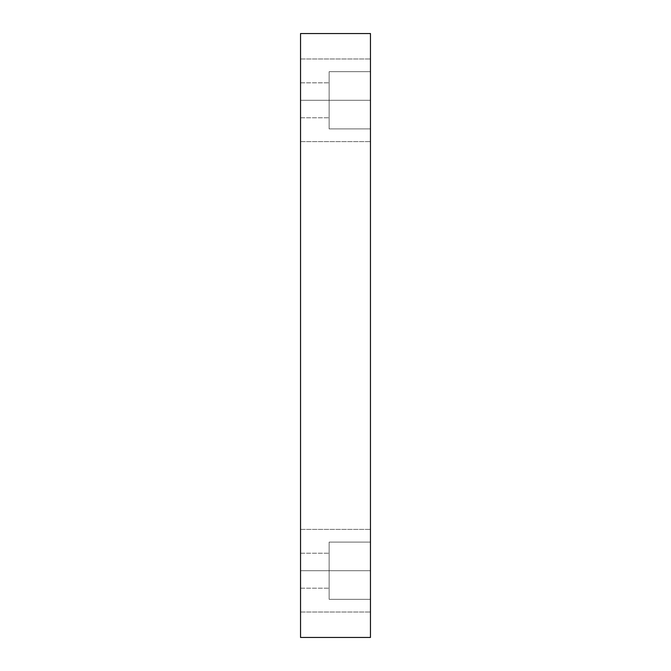 <?xml version="1.0" encoding="UTF-8"?>
<svg xmlns="http://www.w3.org/2000/svg" width="671" height="671" viewBox="0 0 671 671"><rect width="100%" height="100%" fill="white"/><g stroke="black" fill="none" stroke-linecap="round" stroke-linejoin="round"><path stroke-width="0.5" stroke-dasharray="3.35 2.52" d="M300.541 100.298L300.541 58.981L300.541 100.298L300.541 58.981L300.541 100.298L370.459 100.298L370.459 58.981L370.459 100.298L370.459 58.981L370.459 100.298L300.541 100.298L300.541 58.981L300.541 100.298L300.541 58.981L300.541 100.298L370.459 100.298L370.459 58.981L370.459 100.298L370.459 58.981L370.459 100.298L300.541 100.298L300.541 82.818L300.541 100.298L300.541 82.818L300.541 100.298L329.142 100.298L329.142 82.818L329.142 100.298L329.142 82.818L329.142 100.298L300.541 100.298L300.541 82.818L300.541 100.298L300.541 82.818L300.541 100.298L329.142 100.298L329.142 82.818L329.142 100.298L329.142 82.818L329.142 100.298L300.541 100.298L300.541 141.615L300.541 58.981L300.541 141.615L300.541 58.981L300.541 117.777L300.541 82.818L300.541 117.777L300.541 82.818L300.541 117.777L300.541 100.298L300.541 117.777L300.541 100.298L329.142 100.298L300.541 100.298L300.541 117.777L300.541 100.298L300.541 117.777L300.541 100.298L329.142 100.298L329.142 82.818L329.142 100.298L300.541 100.298L300.541 141.615L300.541 100.298L300.541 141.615L300.541 100.298L370.459 100.298L370.459 141.615L370.459 58.981L370.459 141.615L370.459 58.981L370.459 100.298L300.541 100.298L300.541 141.615L300.541 100.298L300.541 141.615L300.541 100.298L370.459 100.298L370.459 141.615L370.459 100.298L370.459 141.615L370.459 100.298L300.541 100.298M300.541 570.702L300.541 529.385L300.541 570.702L300.541 529.385L300.541 570.702L370.459 570.702L370.459 529.385L370.459 570.702L370.459 529.385L370.459 570.702L300.541 570.702L300.541 529.385L300.541 570.702L300.541 529.385L300.541 570.702L370.459 570.702L370.459 529.385L370.459 570.702L370.459 529.385L370.459 570.702L300.541 570.702L300.541 553.223L300.541 570.702L300.541 553.223L300.541 570.702L329.142 570.702L329.142 553.223L329.142 570.702L329.142 553.223L329.142 570.702L300.541 570.702L300.541 553.223L300.541 570.702L300.541 553.223L300.541 570.702L329.142 570.702L329.142 553.223L329.142 570.702L329.142 553.223L329.142 570.702L300.541 570.702L300.541 612.019L300.541 529.385L300.541 612.019L300.541 529.385L300.541 588.182L300.541 553.223L300.541 588.182L300.541 553.223L300.541 588.182L300.541 570.702L300.541 588.182L300.541 570.702L329.142 570.702L300.541 570.702L300.541 588.182L300.541 570.702L300.541 588.182L300.541 570.702L329.142 570.702L329.142 588.182L329.142 553.223L329.142 570.702L300.541 570.702L300.541 612.019L300.541 570.702L300.541 612.019L300.541 570.702L370.459 570.702L370.459 612.019L370.459 529.385L370.459 612.019L370.459 529.385L370.459 570.702L300.541 570.702L300.541 612.019L300.541 570.702L300.541 612.019L300.541 570.702L370.459 570.702L370.459 612.019L370.459 570.702L370.459 612.019L370.459 570.702L300.541 570.702M370.459 542.101L370.459 599.312L329.142 599.312L329.142 542.101L370.459 542.101L370.459 599.312L329.142 599.312L329.142 542.101L370.459 542.101L370.459 599.312L370.459 542.101L370.459 599.312L370.459 542.101L329.142 542.101L329.142 599.312L329.142 542.101L329.142 599.312L370.459 599.312L370.459 542.101L329.142 542.101L329.142 599.312L329.142 542.101L329.142 599.312L370.459 599.312L370.459 542.101M370.459 71.688L370.459 128.899L329.142 128.899L329.142 71.688L370.459 71.688L370.459 128.899L329.142 128.899L329.142 71.688L370.459 71.688L370.459 128.899L370.459 71.688L370.459 128.899L370.459 71.688L329.142 71.688L329.142 128.899L329.142 71.688L329.142 128.899L370.459 128.899L370.459 71.688L329.142 71.688L329.142 128.899L329.142 71.688L329.142 128.899L370.459 128.899L370.459 71.688M300.541 637.45L370.459 637.45L300.541 637.45L300.541 33.55L370.459 33.55L370.459 637.45L370.459 33.55L300.541 33.55L300.541 637.45M329.142 100.298L329.142 82.818L329.142 100.298M329.142 570.702L329.142 588.182L329.142 570.702M370.459 570.702L370.459 612.019L370.459 570.702M370.459 100.298L370.459 141.615L370.459 100.298M300.541 58.981L370.459 58.981L300.541 58.981M300.541 529.385L370.459 529.385L300.541 529.385M300.541 553.223L329.142 553.223L300.541 553.223M300.541 82.818L329.142 82.818L300.541 82.818M300.541 117.777L329.142 117.777L300.541 117.777M300.541 588.182L329.142 588.182L300.541 588.182M300.541 612.019L370.459 612.019L300.541 612.019M300.541 141.615L370.459 141.615L300.541 141.615"/><path stroke-width="1.01" d="M370.459 637.45L300.541 637.45L370.459 637.45L370.459 33.55L300.541 33.55L370.459 33.55L370.459 637.45M300.541 33.55L300.541 637.45L300.541 33.55"/></g></svg>
